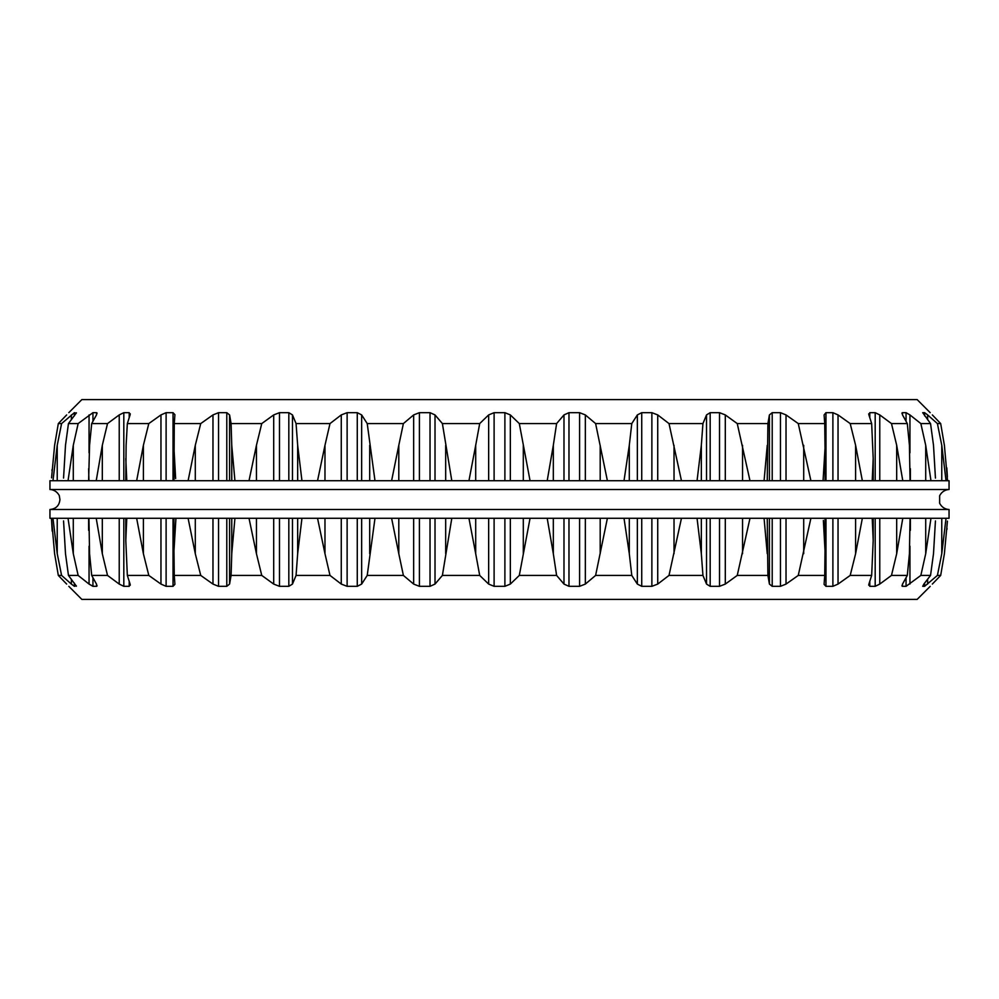 <?xml version="1.0" encoding="UTF-8"?>
<svg xmlns="http://www.w3.org/2000/svg" width="999" height="999" viewBox="0 0 999 999"><rect width="100%" height="100%" fill="white"/><g stroke="black" fill="none" stroke-linecap="round" stroke-linejoin="round"><path stroke-width="1.5" d="M68.806 586.326L81.856 599.4L917.144 599.4L930.194 586.363M932.329 584.078L940.683 575.424L937.412 575.424L924.587 586.326L922.714 586.326L923.875 584.078L930.544 575.424L920.853 575.424L906.056 586.326L902.372 586.326L902.522 584.078L907.304 575.424L891.483 575.424L879.769 584.078L875.186 586.326L869.792 586.326L868.918 584.078L868.718 585.189M901.885 585.801L902.372 586.326L902.372 584.365M868.918 584.078L871.665 575.424L850.199 575.424L838.036 584.078L832.891 586.326L825.961 586.326L824.088 584.365L824.737 575.424L798.263 575.424L786.026 584.078L780.469 586.326L772.215 586.326L769.417 584.078L767.906 575.424L737.25 575.424L725.299 584.078L719.517 586.326L710.177 586.326L706.53 584.078L702.934 575.424L669.005 575.424L657.729 584.078L651.872 586.326L641.733 586.326L637.35 584.078L631.78 575.424L595.616 575.424L585.339 584.078L579.595 586.326L568.98 586.326L563.985 584.078L556.605 575.424L519.305 575.424L510.339 584.078L504.895 586.326L494.105 586.326L488.661 584.078L479.695 575.424L442.395 575.424L435.015 584.078L430.02 586.326L419.405 586.326L413.661 584.078L403.384 575.424L367.22 575.424L361.65 584.078L357.267 586.326L347.128 586.326L341.271 584.078L329.995 575.424L296.066 575.424L292.47 584.078L288.823 586.326L279.483 586.326L273.701 584.078L261.75 575.424L231.094 575.424L229.583 584.078L226.785 586.326L218.531 586.326L212.974 584.078L200.737 575.424L174.263 575.424L174.912 584.328L173.039 586.326L166.109 586.326L160.964 584.078L148.801 575.424L127.335 575.424L130.082 584.078L129.208 586.326L123.814 586.326L119.231 584.078L107.517 575.424L91.696 575.424L96.478 584.078L96.628 586.326L97.115 585.801M130.282 585.189L130.082 584.078M89.061 546.178L89.061 584.078L92.944 586.326L96.628 586.326L96.628 584.365M89.061 584.078L78.147 575.424L68.456 575.424L76.411 586.188M71.366 579.208L71.366 584.078L74.413 586.326L76.286 585.801M71.366 584.078L61.588 575.424L58.317 575.424L66.671 584.078M947.427 521.116L944.392 553.696L940.683 575.424M946.028 518.281L941.77 553.696L937.412 575.424M935.439 520.929L933.503 553.696L930.544 575.424M930.968 518.281L925.711 553.696L920.853 575.424M910.052 518.281L909.427 553.696L907.304 575.424M902.784 518.281L896.69 553.696L891.483 575.424M872.227 518.281L873.201 540.471L871.665 575.424M862.349 518.281L855.606 553.696L850.199 575.424M823.363 520.429L825.024 550.699L824.737 575.424M810.901 518.281L798.263 575.424M767.244 518.281L767.906 575.424M749.987 518.281L737.25 575.424M767.244 553.696L764.073 518.281M701.335 518.281L701.335 553.696L702.934 575.424M681.455 518.281L669.005 575.424M701.335 553.696L697.052 518.281M629.295 518.281L629.295 553.696L631.78 575.424M607.392 518.281L595.616 575.424M629.295 553.696L624.013 518.281M553.321 518.281L553.321 553.696L556.605 575.424M530.057 518.281L519.305 575.424M553.321 553.696L547.202 518.281M475.699 518.281L475.699 553.696L479.695 575.424M451.798 518.281L442.395 575.424M475.699 553.696L468.943 518.281M398.801 518.281L398.801 553.696L403.384 575.424M374.987 518.281L367.22 575.424M398.801 553.696L391.608 518.281M324.975 518.281L324.975 553.696L329.995 575.424M301.948 518.281L297.665 553.696L296.066 575.424M324.975 553.696L317.545 518.281M256.443 518.281L256.443 553.696L261.75 575.424M234.927 518.281L231.756 553.696L231.094 575.424M256.443 553.696L249.013 518.281M195.292 518.281L195.292 553.696L200.737 575.424M175.936 518.281L173.976 550.699L174.263 575.424M195.292 553.696L188.099 518.281M143.394 518.281L143.394 553.696L148.801 575.424M126.773 518.281L125.799 540.471L127.335 575.424M143.394 553.696L136.651 518.281M102.31 518.281L102.31 553.696L107.517 575.424M88.948 518.281L89.573 553.696L91.696 575.424M102.31 553.696L96.216 518.281M73.289 518.281L73.289 553.696L78.147 575.424M63.561 520.929L65.497 553.696L68.456 575.424M73.289 553.696L68.032 518.281M57.23 518.281L57.23 553.696L61.588 575.424M52.173 531.131L51.473 518.281L54.608 553.696L58.317 575.424M57.23 553.696L52.972 518.281M947.027 528.296L946.952 529.445M949.05 518.281L49.95 518.281L49.95 509.49L949.05 509.49L949.05 518.281M49.95 489.51L949.05 489.51L949.05 480.719L49.95 480.719L49.95 489.51C57.23 489.797 60.015 496.853 59.353 496.116L59.94 499.5C59.353 505.569 56.019 508.903 49.95 509.49M932.329 414.922L940.683 423.576L944.392 445.304L947.527 480.719M940.683 423.576L937.412 423.576L941.77 445.304L946.028 480.719M937.412 423.576L927.634 414.922L927.634 419.792M930.968 480.719L925.711 445.304L920.853 423.576L930.544 423.576L922.714 412.674L924.587 412.674L927.634 414.922M930.544 423.576L933.503 445.304L935.439 478.071M920.853 423.576L909.939 414.922L909.939 452.822M902.784 480.719L896.69 445.304L891.483 423.576L907.304 423.576L902.522 414.922L902.372 412.674L906.056 412.674L909.939 414.922M901.885 413.199L902.372 412.674L902.372 414.635M907.304 423.576L909.427 445.304L910.052 480.719M891.483 423.576L879.769 414.922L879.769 480.719M862.349 480.719L855.606 445.304L850.199 423.576L871.665 423.576L868.918 414.922L869.792 412.674L875.186 412.674L879.769 414.922M868.918 414.922L868.718 413.811M871.665 423.576L873.201 458.529L872.227 480.719M850.199 423.576L838.036 414.922L838.036 480.719M810.901 480.719L798.263 423.576L824.737 423.576L824.1 414.922L825.961 412.674L832.891 412.674L838.036 414.922M824.737 423.576L825.024 448.301L823.064 480.719M798.263 423.576L786.026 414.922L786.026 480.719M749.987 480.719L737.25 423.576L767.906 423.576L769.417 414.922L772.215 412.674L780.469 412.674L786.026 414.922M767.906 423.576L767.244 480.719M764.073 480.719L767.244 445.304M737.25 423.576L725.299 414.922L725.299 480.719M681.455 480.719L669.005 423.576L702.934 423.576L706.53 414.922L710.177 412.674L719.517 412.674L725.299 414.922M702.934 423.576L701.335 445.304L701.335 480.719M697.052 480.719L701.335 445.304M669.005 423.576L657.729 414.922L657.729 480.719M607.392 480.719L595.616 423.576L631.78 423.576L637.35 414.922L641.733 412.674L651.872 412.674L657.729 414.922M631.78 423.576L629.295 445.304L629.295 480.719M624.013 480.719L629.295 445.304M595.616 423.576L585.339 414.922L585.339 480.719M530.057 480.719L519.305 423.576L556.605 423.576L563.985 414.922L568.98 412.674L579.595 412.674L585.339 414.922M556.605 423.576L553.321 445.304L553.321 480.719M547.202 480.719L553.321 445.304M519.305 423.576L510.339 414.922L510.339 480.719M451.798 480.719L442.395 423.576L479.695 423.576L488.661 414.922L494.105 412.674L504.895 412.674L510.339 414.922M479.695 423.576L475.699 445.304L475.699 480.719M468.943 480.719L475.699 445.304M442.395 423.576L435.015 414.922L435.015 480.719M374.987 480.719L367.22 423.576L403.384 423.576L413.661 414.922L419.405 412.674L430.02 412.674L435.015 414.922M403.384 423.576L398.801 445.304L398.801 480.719M391.608 480.719L398.801 445.304M367.22 423.576L361.65 414.922L361.65 480.719M301.948 480.719L297.665 445.304L296.066 423.576L329.995 423.576L341.271 414.922L347.128 412.674L357.267 412.674L361.65 414.922M329.995 423.576L324.975 445.304L324.975 480.719M317.545 480.719L324.975 445.304M296.066 423.576L292.47 414.922L292.47 480.719M234.927 480.719L231.756 445.304L231.094 423.576L261.75 423.576L273.701 414.922L279.483 412.674L288.823 412.674L292.47 414.922M261.75 423.576L256.443 445.304L256.443 480.719M249.013 480.719L256.443 445.304M231.094 423.576L229.583 414.922L229.583 480.719M173.976 480.719L174.263 423.576L200.737 423.576L212.974 414.922L218.531 412.674L226.785 412.674L229.583 414.922M200.737 423.576L195.292 445.304L195.292 480.719M188.099 480.719L195.292 445.304M173.976 448.301L175.637 478.558M174.263 423.576L174.912 414.672L173.039 412.674L166.109 412.674L166.109 480.719M125.799 480.719L126.111 445.304L127.335 423.576L148.801 423.576L160.964 414.922L166.109 412.674M148.801 423.576L143.394 445.304L143.394 480.719M136.651 480.719L143.394 445.304M125.799 458.529L126.773 480.719M127.335 423.576L130.082 414.922L129.208 412.674L123.814 412.674L123.814 480.719M130.282 413.811L130.082 414.922M88.624 480.719L89.573 445.304L91.696 423.576L107.517 423.576L119.231 414.922L123.814 412.674M107.517 423.576L102.31 445.304L102.31 480.719M96.216 480.719L102.31 445.304M88.624 468.681L88.948 480.719M91.696 423.576L96.478 414.922L96.628 412.674L97.115 413.199M96.628 414.635L96.628 412.674L92.944 412.674L92.944 421.316M63.561 478.071L65.497 445.304L68.456 423.576L78.147 423.576L92.944 412.674M78.147 423.576L73.289 445.304L73.289 480.719M68.032 480.719L73.289 445.304M68.456 423.576L76.411 412.812M76.286 413.199L74.413 412.674L74.413 415.834M51.573 477.884L54.608 445.304L58.317 423.576L61.588 423.576L74.413 412.674M61.588 423.576L57.23 445.304L57.23 480.719M52.972 480.719L57.23 445.304M58.317 423.576L66.671 414.922M68.806 412.674L81.856 399.6L917.144 399.6L930.194 412.674M51.973 470.704L52.048 469.555M946.827 467.869L947.377 476.86M941.77 518.281L941.77 553.696M927.634 579.208L927.634 584.078M924.587 583.166L924.587 586.326M925.711 518.281L925.711 553.696M909.939 546.178L909.939 584.078M906.056 577.684L906.056 586.326M896.69 518.281L896.69 553.696M879.769 518.281L879.769 584.078M875.186 518.281L875.186 586.326M869.792 581.368L869.792 586.326M855.606 518.281L855.606 553.696M838.036 518.281L838.036 584.078M832.891 518.281L832.891 586.326M825.961 518.281L825.961 586.326M803.708 518.281L803.708 553.696M786.026 518.281L786.026 584.078M780.469 518.281L780.469 586.326M772.215 518.281L772.215 586.326M769.417 518.281L769.417 584.078M742.557 518.281L742.557 553.696M725.299 518.281L725.299 584.078M719.517 518.281L719.517 586.326M710.177 518.281L710.177 586.326M706.53 518.281L706.53 584.078M674.025 518.281L674.025 553.696M657.729 518.281L657.729 584.078M651.872 518.281L651.872 586.326M641.733 518.281L641.733 586.326M637.35 518.281L637.35 584.078M600.199 518.281L600.199 553.696M585.339 518.281L585.339 584.078M579.595 518.281L579.595 586.326M568.98 518.281L568.98 586.326M563.985 518.281L563.985 584.078M523.301 518.281L523.301 553.696M510.339 518.281L510.339 584.078M504.895 518.281L504.895 586.326M494.105 518.281L494.105 586.326M488.661 518.281L488.661 584.078M445.679 518.281L445.679 553.696M435.015 518.281L435.015 584.078M430.02 518.281L430.02 586.326M419.405 518.281L419.405 586.326M413.661 518.281L413.661 584.078M369.705 518.281L369.705 553.696M361.65 518.281L361.65 584.078M357.267 518.281L357.267 586.326M347.128 518.281L347.128 586.326M341.271 518.281L341.271 584.078M297.665 518.281L297.665 553.696M292.47 518.281L292.47 584.078M288.823 518.281L288.823 586.326M279.483 518.281L279.483 586.326M273.701 518.281L273.701 584.078M231.756 518.281L231.756 553.696M229.583 518.281L229.583 584.078M226.785 518.281L226.785 586.326M218.531 518.281L218.531 586.326M212.974 518.281L212.974 584.078M173.039 518.281L173.039 586.326M166.109 518.281L166.109 586.326M160.964 518.281L160.964 584.078M129.208 581.368L129.208 586.326M123.814 518.281L123.814 586.326M119.231 518.281L119.231 584.078M92.944 577.684L92.944 586.326M74.413 583.166L74.413 586.326M941.77 445.304L941.77 480.719M924.587 412.674L924.587 415.834M925.711 445.304L925.711 480.719M906.056 412.674L906.056 421.316M896.69 445.304L896.69 480.719M875.186 412.674L875.186 480.719M869.792 412.674L869.792 417.632M855.606 445.304L855.606 480.719M832.891 412.674L832.891 480.719M825.961 412.674L825.961 480.719M803.708 445.304L803.708 480.719M780.469 412.674L780.469 480.719M772.215 412.674L772.215 480.719M769.417 414.922L769.417 480.719M742.557 445.304L742.557 480.719M719.517 412.674L719.517 480.719M710.177 412.674L710.177 480.719M706.53 414.922L706.53 480.719M674.025 445.304L674.025 480.719M651.872 412.674L651.872 480.719M641.733 412.674L641.733 480.719M637.35 414.922L637.35 480.719M600.199 445.304L600.199 480.719M579.595 412.674L579.595 480.719M568.98 412.674L568.98 480.719M563.985 414.922L563.985 480.719M523.301 445.304L523.301 480.719M504.895 412.674L504.895 480.719M494.105 412.674L494.105 480.719M488.661 414.922L488.661 480.719M445.679 445.304L445.679 480.719M430.02 412.674L430.02 480.719M419.405 412.674L419.405 480.719M413.661 414.922L413.661 480.719M369.705 445.304L369.705 480.719M357.267 412.674L357.267 480.719M347.128 412.674L347.128 480.719M341.271 414.922L341.271 480.719M297.665 445.304L297.665 480.719M288.823 412.674L288.823 480.719M279.483 412.674L279.483 480.719M273.701 414.922L273.701 480.719M231.756 445.304L231.756 480.719M226.785 412.674L226.785 480.719M218.531 412.674L218.531 480.719M212.974 414.922L212.974 480.719M173.039 412.674L173.039 480.719M160.964 414.922L160.964 480.719M129.208 412.674L129.208 417.632M119.231 414.922L119.231 480.719M89.061 414.922L89.061 452.822M71.366 414.922L71.366 419.792M910.376 530.319L910.376 518.281M873.201 540.471L873.201 518.281M825.024 550.699L825.024 518.281M173.976 550.699L173.976 518.281M125.799 540.471L125.799 518.281M88.624 530.319L88.624 518.281M949.05 489.51C941.595 489.897 939.01 496.89 939.647 496.116L939.647 502.884C938.985 502.147 941.77 509.203 949.05 509.49M910.376 480.719L910.376 468.681M873.201 480.719L873.201 458.529M825.024 480.719L825.024 448.301"/></g></svg>
